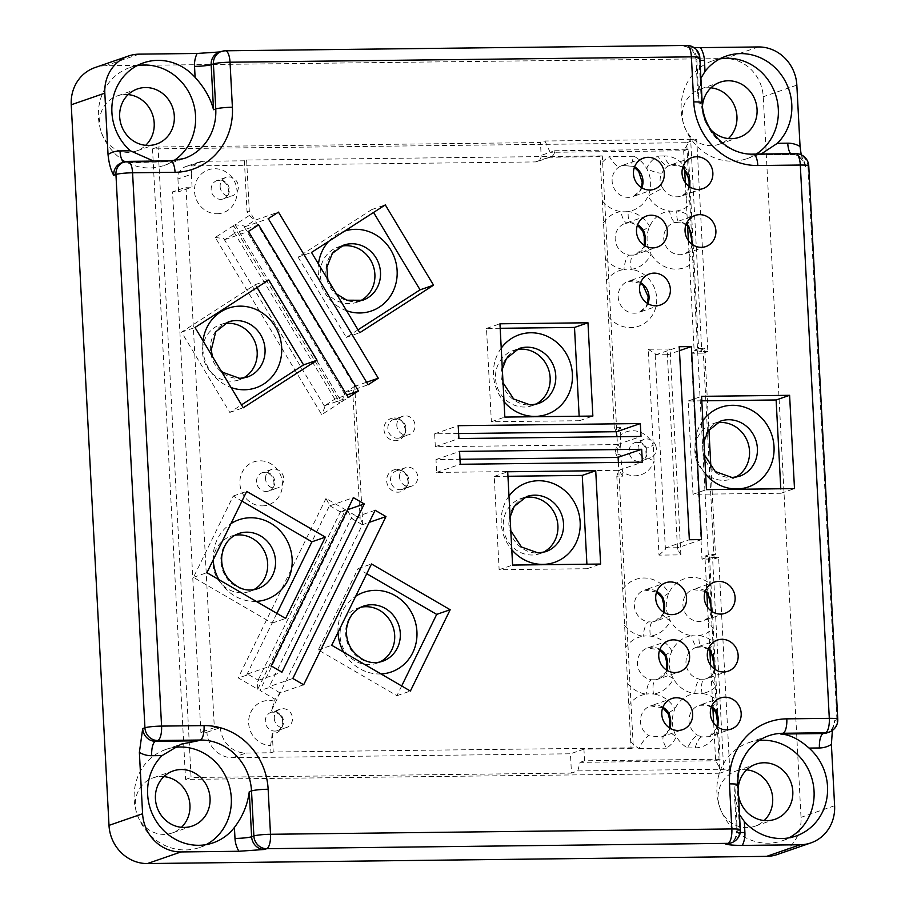 <?xml version="1.0" encoding="UTF-8"?>
<svg xmlns="http://www.w3.org/2000/svg" width="909" height="909" viewBox="0 0 909 909"><rect width="100%" height="100%" fill="white"/><g stroke="black" fill="none" stroke-linecap="round" stroke-linejoin="round"><path stroke-width="0.68" stroke-dasharray="4.54 3.41" d="M620.711 434.877L620.222 448.194L615.563 450.103L615.768 453.455L620.415 455.045L622.654 471.953A22.68 21.1 70.9 0 0 654.071 460.874L659.014 555.126L680.875 554.876L670.081 348.999L648.231 349.249L654.071 460.874A12.965 2.897 16.5 0 1 646.14 455.636L645.731 448.512C643.845 443.887 640.288 441.888 635.061 442.535A9.726 9.045 70.9 0 1 646.594 448.273L653.253 445.217A22.68 21.1 70.9 0 0 620.711 434.877L620.313 427.264L614.245 427.332L600.054 156.666L548.877 157.268A6.477 6.033 70.9 0 0 554.615 150.758L550.115 152.314L683.67 150.769L684.647 169.438M177.937 178.948L178.607 191.81L172.54 191.879L200.866 732.324L206.934 732.256A25.929 24.123 70.9 0 0 232.568 757.708L570.454 753.788L571.466 773.093L191.083 777.513L158.041 146.985L540.469 142.554L541.139 155.416A6.477 6.033 70.9 0 1 535.412 161.916L189.402 165.938A12.965 12.056 70.9 0 0 185.845 166.552A12.965 12.056 70.9 0 0 177.937 178.948L191.401 174.289L192.083 187.152L178.607 191.81M620.313 427.264L617.518 431.855L616.756 431.707L602.303 155.893L600.054 156.666M602.303 155.893L246.623 160.018L244.385 160.802L202.866 161.279A12.965 12.056 70.9 0 0 199.31 161.893A12.965 12.056 70.9 0 0 191.401 174.289M646.14 455.636L646.14 455.636A12.965 2.897 16.5 0 1 646.947 454.977A9.726 9.045 70.9 0 1 641.413 460.908L646.14 455.636M246.623 160.018L249.293 210.945L354.703 386.359L362.793 523.914L271.348 710.838A11.453 10.658 -109.1 0 1 282.892 721.962A11.453 10.658 -109.1 0 1 272.757 733.574A11.453 10.658 -109.1 0 1 272.28 733.574L273.245 751.993L633.323 747.812L618.779 470.317L616.802 476.236L622.87 476.168L622.654 471.953M633.323 747.812L631.073 748.596L616.802 476.236M614.245 427.332L616.234 431.718M516.221 349.692A29.168 27.134 70.9 0 0 513.312 350.51A29.168 27.134 70.9 0 0 496.053 382.723A29.168 27.134 70.9 0 0 524.357 407.027A29.168 27.134 70.9 0 0 532.367 405.641A29.168 27.134 70.9 0 0 535.162 404.482M523.982 497.678A29.168 27.134 70.9 0 0 521.062 498.496A29.168 27.134 70.9 0 0 503.813 530.697A29.168 27.134 70.9 0 0 532.106 555.013A29.168 27.134 70.9 0 0 540.116 553.615A29.168 27.134 70.9 0 0 542.912 552.456M360.771 607.269A29.168 27.134 70.9 0 0 357.851 608.087A29.168 27.134 70.9 0 0 340.591 640.3A29.168 27.134 70.9 0 0 368.895 664.604A29.168 27.134 70.9 0 0 376.894 663.218A29.168 27.134 70.9 0 0 379.701 662.059M340.966 246.259A29.168 27.134 70.9 0 0 338.046 247.078A29.168 27.134 70.9 0 0 320.786 279.29A29.168 27.134 70.9 0 0 349.09 303.595A29.168 27.134 70.9 0 0 357.101 302.208A29.168 27.134 70.9 0 0 359.896 301.049M394.108 417.97A11.453 10.658 -109.1 0 1 405.437 429.218A11.453 10.658 -109.1 0 1 395.301 440.717A11.453 10.658 -109.1 0 1 383.973 429.468A11.453 10.658 -109.1 0 1 394.108 417.97M396.801 469.442A11.453 10.658 -109.1 0 1 408.13 480.691A11.453 10.658 -109.1 0 1 397.994 492.189A11.453 10.658 -109.1 0 1 386.666 480.941A11.453 10.658 -109.1 0 1 396.801 469.442M620.415 455.045L618.87 457.579L618.109 457.443L617.427 444.581L435.32 446.694L434.65 433.82L458.636 433.548M622.87 476.168L618.779 470.317L436.672 472.419L435.99 459.556L459.977 459.272M620.222 448.194L618.2 444.717L616.984 444.728L615.563 450.103M615.768 453.455L617.586 457.454M244.385 160.802L247.043 211.717L249.316 215.501L235.067 224.682L243.601 225.864L244.714 226.818L254.895 220.262L278.461 212.115M249.293 210.945L247.043 211.717M206.934 732.256L220.398 727.609L214.331 727.677L186.004 187.231L172.54 191.879M214.331 727.677L200.866 732.324M651.651 679.796L655.73 679.75A12.965 4.681 -98.8 0 0 653.514 694.033A29.429 27.372 70.9 0 0 646.219 694.112A12.965 4.306 97.4 0 1 651.651 679.796A16.464 15.317 70.9 0 1 637.55 665.115A16.464 15.317 70.9 0 1 647.458 648.015L668.785 640.64M709.929 650.628A12.965 2.477 131.4 0 1 714.008 642.447L710.974 584.544A29.429 27.372 70.9 0 0 668.876 593.122A29.429 27.372 70.9 0 0 670.319 620.756A29.429 27.372 70.9 0 0 691.749 635.652A29.429 27.372 70.9 0 0 671.91 651.026A29.429 27.372 70.9 0 0 673.353 678.659A29.429 27.372 70.9 0 0 694.783 693.556A12.965 4.306 97.4 0 1 700.214 679.228L704.293 679.182A12.965 4.681 -98.8 0 0 702.078 693.465A29.429 27.372 70.9 0 0 694.783 693.556A29.429 27.372 70.9 0 0 674.944 708.929A12.965 0.909 -29.3 0 0 668.138 713.735M630.698 741.369A29.429 27.372 70.9 0 0 638.959 748.493A12.965 3.227 120.1 0 1 648.924 735.722L661.161 737.063L682.579 729.666M665.104 655.821A12.965 0.909 -29.3 0 1 671.91 651.026A29.429 27.372 70.9 0 0 650.48 636.13A29.429 27.372 70.9 0 0 643.186 636.209A12.965 4.306 97.4 0 1 648.617 621.892L652.696 621.836A12.965 4.681 -98.8 0 0 650.48 636.13A29.429 27.372 70.9 0 0 670.319 620.756A12.965 3.386 24.3 0 1 663.002 613.87L663.002 613.87A12.965 3.386 24.3 0 1 663.797 613.234L664.093 612.496M688.374 240.567L694.124 350.215L698.612 348.658L689.84 181.38A25.929 24.123 70.9 0 0 664.218 155.928A12.965 5.215 -104.1 0 0 671.671 164.631L668.49 165.904A12.965 4.693 61 0 1 657.991 155.996A29.429 27.372 70.9 0 0 646.617 168.483A12.965 3.386 -155.7 0 0 662.127 172.892C659.184 178.357 659.457 183.504 662.934 188.356A12.965 0.909 -29.3 0 0 648.072 196.117A29.429 27.372 70.9 0 0 646.617 168.483A29.429 27.372 70.9 0 0 633.948 156.28A12.965 3.443 -63.4 0 0 632.63 166.313L622.131 165.483L619.927 166.472A12.965 4.693 61 0 1 609.428 156.564A29.429 27.372 70.9 0 0 600.474 164.734M634.391 167.336L632.63 166.313A12.965 3.443 -63.4 0 0 633.641 166.313L622.131 165.483L643.504 158.098M602.372 200.923A29.429 27.372 70.9 0 0 620.927 211.581A29.429 27.372 70.9 0 0 628.233 211.49A12.965 4.306 -82.6 0 0 631.062 222.796A12.965 4.306 -82.6 0 0 631.778 222.716A16.464 15.317 70.9 0 1 637.618 224.728M666.558 670.047L666.036 671.774A12.965 3.386 24.3 0 0 673.353 678.659A29.429 27.372 70.9 0 1 653.514 694.033A29.429 27.372 70.9 0 1 674.944 708.929A29.429 27.372 70.9 0 0 676.387 736.563A12.965 3.386 24.3 0 1 669.069 729.677L669.069 729.677A12.965 3.386 24.3 0 1 669.865 729.052L670.16 728.302M669.603 727.961L669.069 729.677L663.945 735.722L661.161 737.063L664.309 735.551A12.965 4.636 -122.7 0 0 663.945 735.722A12.965 4.636 -122.7 0 0 666.467 748.175A29.429 27.372 70.9 0 0 676.387 736.563A29.429 27.372 70.9 0 0 687.522 747.937A12.965 3.227 120.1 0 1 697.487 735.165L701.759 736.949L709.236 736.676L731.143 729.098M638.959 748.493L666.467 748.175M777.297 854.517A38.882 36.178 70.9 0 0 801.022 817.339L763.253 96.74A38.882 36.178 70.9 0 0 724.814 58.562L105.637 65.743A38.882 36.178 70.9 0 0 94.956 67.596M717.644 727.041L709.236 736.676L714.11 733.199L717.076 726.632M667.126 670.399L666.831 671.149A12.965 3.386 24.3 0 0 666.036 671.774L658.218 679.125A16.464 15.317 70.9 0 0 666.831 671.149M712.963 708.531A12.965 2.477 131.4 0 1 717.042 700.362L714.008 642.447A29.429 27.372 70.9 0 0 699.044 635.561A12.965 4.306 -82.6 0 0 701.873 646.867A12.965 4.306 -82.6 0 0 702.6 646.788L698.51 646.833A16.464 15.317 70.9 0 0 696.021 647.447A16.464 15.317 70.9 0 0 686.113 664.547A16.464 15.317 70.9 0 0 700.214 679.228M687.522 747.937L695.237 747.846A25.929 24.123 70.9 0 0 718.167 721.826L717.042 700.362A29.429 27.372 70.9 0 0 702.078 693.465A29.429 27.372 70.9 0 0 716.303 686.25A12.965 4.329 45.1 0 1 711.645 675.512L711.645 675.512A12.965 4.329 45.1 0 1 712.247 675.137L715.088 669.467M711.293 611.041L710.179 615.427L708.611 617.609A12.965 4.329 45.1 0 0 713.27 628.335A29.429 27.372 70.9 0 1 699.044 635.561A29.429 27.372 70.9 0 1 691.749 635.652A12.965 4.681 -98.8 0 0 698.214 646.913A12.965 4.681 -98.8 0 0 698.51 646.833M706.895 592.725A12.965 2.477 131.4 0 1 710.974 584.544L709.395 554.547L704.907 556.103L706.827 592.657M707.588 607.303L709.861 650.571M710.633 665.206L712.895 708.475M713.667 723.109L715.633 760.776L720.587 769.253L723.689 769.832L712.565 557.512L708.736 556.808L701.998 559.137L714.144 558.99L703.35 353.112L691.215 353.249L701.998 559.137M717.428 721.496A12.965 1.125 -3.4 0 0 718.167 721.826L720.121 759.22L715.633 760.776L580.044 762.344L577.783 770.912L571.466 773.093M220.398 727.609A25.929 24.123 70.9 0 0 246.032 753.061L270.996 752.766L273.245 751.993M720.121 759.22L584.544 760.788L583.93 749.141L631.073 748.596M583.93 749.141L570.454 753.788M685.341 182.664L687.602 225.932M554.615 150.758L688.158 149.212L689.84 181.38A12.965 1.125 -3.4 0 1 689.102 181.05M688.158 149.212L683.67 150.769L690.647 139.304L696.714 139.236L707.838 351.556L703.35 353.112M642.845 231.193A12.965 0.909 150.7 0 1 649.651 226.386A29.429 27.372 70.9 0 0 628.233 211.49A29.429 27.372 70.9 0 0 648.072 196.117A29.429 27.372 70.9 0 0 669.49 211.013A29.429 27.372 70.9 0 0 676.796 210.922A29.429 27.372 70.9 0 0 691.01 203.707A12.965 4.329 45.1 0 1 686.352 192.969L686.352 192.969A12.965 4.329 45.1 0 1 686.965 192.594L689.795 186.924M692.067 157.541L670.694 164.927L682.932 166.824M644.867 245.76L644.572 246.509A12.965 3.386 24.3 0 0 643.777 247.134L635.959 254.497A16.464 15.317 70.9 0 0 644.572 246.509M680.875 554.876L677.535 549.172L667.286 353.578L670.081 348.999M664.218 155.928L657.991 155.996M622.733 589.373A29.429 27.372 70.9 0 1 668.876 593.122A12.965 0.909 -29.3 0 0 662.07 597.917M629.392 255.156L633.482 255.111A12.965 4.681 -98.8 0 0 631.266 269.394A29.429 27.372 70.9 0 0 623.96 269.484A12.965 4.306 97.4 0 1 629.392 255.156A16.464 15.317 70.9 0 1 615.291 240.476A16.464 15.317 70.9 0 1 625.21 223.375L646.538 216.001M698.612 348.658L704.68 348.59L708.713 425.594A29.168 27.134 70.9 0 0 694.896 451.716A29.168 27.134 70.9 0 0 711.44 477.475L715.474 554.479L709.395 554.547M719.746 773.218L185.561 779.411L152.519 148.894L686.704 142.702L719.746 773.218L729.757 769.764L723.689 769.832M712.565 557.512L718.633 557.444L729.757 769.764M718.633 557.444L714.144 558.99M686.704 142.702L696.714 139.236M185.561 779.411L191.083 777.513M577.783 770.912L720.587 769.253M603.519 222.637A29.429 27.372 70.9 0 1 620.927 211.581A12.965 4.681 -98.8 0 0 627.392 222.83A12.965 4.681 -98.8 0 0 627.699 222.762L631.778 222.716M249.316 215.501L254.895 220.262M633.948 156.28L609.428 156.564M233.556 225.648L215.24 237.454L321.706 414.629L340.034 402.823L233.556 225.648L233.943 232.079L235.056 233.034L258.633 224.887M215.24 237.454L223.773 238.635L224.887 239.59L235.056 233.034M705.395 590.895A16.464 15.317 70.9 0 0 692.988 589.543A16.464 15.317 70.9 0 0 683.898 610.109A16.464 15.317 70.9 0 0 703.748 620.665L708.611 617.609A12.965 4.329 45.1 0 1 709.213 617.234L712.054 611.552M584.544 760.788L580.044 762.344M276.893 613.382L272.132 623.108L193.458 577.351L233.238 496.041L241.953 501.109M401.676 685.977L396.926 695.692L318.252 649.935L358.021 568.636L366.736 573.704M257.054 287.517L255.315 284.608L181.539 332.149L229.784 412.425L241.51 404.869M507.949 476.271L494.235 476.43L499.132 569.716L587.146 568.704L586.907 564.205M358.021 329.819L346.295 337.364L298.05 257.088L371.826 209.559L373.576 212.456M719.735 58.937A51.847 48.245 70.9 0 0 712.815 60.721A51.847 48.245 70.9 0 0 681.182 110.296A51.847 48.245 70.9 0 0 746.687 158.734A51.847 48.245 70.9 0 0 756.265 154.087M700.907 78.265L697.862 95.445L699.146 104.08L701.396 103.308A51.847 48.245 70.9 0 0 752.652 154.212L795.148 153.723A12.965 12.056 -109.1 0 1 807.953 166.449A12.965 1.409 177 0 0 808.76 165.915M746.687 158.734L762.083 153.405L752.697 155.053L750.402 154.996L752.652 154.212A12.965 4.534 89.3 0 1 753.175 154.121M500.189 328.285L486.485 328.444L491.371 421.742L579.397 420.719L579.158 416.22M701.816 400.835L688.113 400.994L692.999 494.28L781.013 493.257L780.786 488.769M494.235 476.43L507.711 471.771M499.132 569.716L512.596 565.068M234.931 535.231A29.168 27.134 70.9 0 0 230.806 536.276A29.168 27.134 70.9 0 0 213.558 568.489A29.168 27.134 70.9 0 0 241.851 592.793A29.168 27.134 70.9 0 0 249.861 591.407A29.168 27.134 70.9 0 0 253.747 589.691M326.001 498.427L238.226 677.864L257.758 689.227L345.534 509.79L326.001 498.427L329.842 505.79L353.419 497.643M224.455 323.627A29.168 27.134 70.9 0 0 220.342 324.672A29.168 27.134 70.9 0 0 203.082 356.873A29.168 27.134 70.9 0 0 231.386 381.178A29.168 27.134 70.9 0 0 239.397 379.792A29.168 27.134 70.9 0 0 243.271 378.076M235.067 224.682L341.545 401.846L352.885 394.551L360.169 518.312L347.704 511.051L259.929 690.488L275.12 699.316L271.348 710.838M272.28 733.574L270.621 745.494L270.996 752.766M186.004 187.231L192.083 187.152M341.545 401.846L344.75 394.176L243.601 225.864M352.885 394.551L354.692 386.37L344.534 392.915L368.1 384.768M344.75 394.176L344.534 392.915M362.793 523.914L360.169 518.312M608.451 316.741A29.429 27.372 70.9 0 0 630.664 327.604A29.429 27.372 70.9 0 0 656.73 300.015A29.429 27.372 70.9 0 0 631.266 269.394A29.429 27.372 70.9 0 0 651.105 254.02A29.429 27.372 70.9 0 1 649.651 226.386A29.429 27.372 70.9 0 1 669.49 211.013A12.965 4.681 -98.8 0 0 675.955 222.273A12.965 4.681 -98.8 0 0 676.262 222.194L680.341 222.148A12.965 4.306 -82.6 0 1 679.625 222.228L685.988 224.682M687.67 225.989A12.965 2.477 131.4 0 1 691.749 217.819A29.429 27.372 70.9 0 0 676.796 210.922A12.965 4.306 -82.6 0 0 679.625 222.228L673.774 222.807A16.464 15.317 70.9 0 0 664.672 243.373A16.464 15.317 70.9 0 0 684.522 253.929A16.464 15.317 70.9 0 0 689.999 250.498A12.965 4.329 45.1 0 0 689.386 250.873L689.386 250.873A12.965 4.329 45.1 0 0 694.044 261.61A29.429 27.372 70.9 0 1 651.105 254.02A12.965 3.386 24.3 0 1 643.777 247.134L644.311 245.419M692.828 244.828L689.999 250.498M655.582 445.16A9.726 9.045 -109.1 0 1 650.389 457.806A9.726 9.045 -109.1 0 1 638.107 448.728A9.726 9.045 -109.1 0 1 644.038 439.433A9.726 9.045 -109.1 0 1 655.582 445.16M265.53 478.793A9.726 9.045 -109.1 0 1 271.461 469.51A9.726 9.045 -109.1 0 1 283.176 475.737A9.726 9.045 -109.1 0 1 277.813 487.883A9.726 9.045 -109.1 0 1 265.53 478.793M220.137 186.686A9.726 9.045 70.9 0 0 232.42 195.765A9.726 9.045 70.9 0 0 237.794 183.629A9.726 9.045 70.9 0 0 226.068 177.391A9.726 9.045 70.9 0 0 220.137 186.686M274.279 718.428A9.726 9.045 70.9 0 0 286.562 727.507A9.726 9.045 70.9 0 0 291.937 715.372A9.726 9.045 70.9 0 0 280.211 709.134A9.726 9.045 70.9 0 0 274.279 718.428M694.124 350.215L697.942 350.919L691.215 353.249M704.68 348.59L697.942 350.919L701.771 351.624L690.647 139.304L544.957 140.997L540.469 142.554M707.838 351.556L701.771 351.624M544.957 140.997L550.115 152.314L541.139 155.416M715.474 554.479L708.736 556.808L704.907 556.103M693.919 47.518L683.966 46.314A12.965 12.056 -109.1 0 1 696.783 59.051L699.146 104.08M801.204 154.803L805.715 167.222L807.953 166.449L836.95 719.769A12.965 1.409 177 0 0 837.757 719.224M221.228 51.813L222.625 51.677A12.965 12.056 -109.1 0 0 219.069 52.29L221.228 51.813M153.621 161.075L164.324 161.882L169.903 160.973A51.847 48.245 70.9 0 0 184.141 158.507L163.938 165.495A51.847 48.245 70.9 0 0 173.71 160.723M739.494 814.566L734.563 795.784L734.892 786.08L737.244 831.11A12.965 12.056 -109.1 0 1 729.336 843.507C733.733 842.098 736.108 838.155 736.449 831.655A12.965 1.409 -3 0 1 737.244 831.11L739.494 830.337L737.131 785.296L734.892 786.08M832.383 730.427L834.712 720.542A12.965 12.056 -109.1 0 1 826.804 732.927C830.519 731.291 832.769 728.677 833.542 725.087M716.803 422.787A29.168 27.134 70.9 0 0 712.69 423.833A29.168 27.134 70.9 0 0 708.713 425.594L708.929 429.752M710.895 467.237L711.44 477.475A29.168 27.134 70.9 0 0 723.734 480.35A29.168 27.134 70.9 0 0 731.745 478.952A29.168 27.134 70.9 0 0 735.631 477.236M303.674 684.795L280.108 692.942L275.12 699.316M362.475 524.027L362.407 524.72L369.202 522.38M396.824 425.571A9.726 9.045 -109.1 0 1 402.755 416.277A9.726 9.045 -109.1 0 1 414.481 422.503A9.726 9.045 -109.1 0 1 409.107 434.65A9.726 9.045 -109.1 0 1 396.824 425.571M399.517 477.043A9.726 9.045 -109.1 0 1 405.448 467.749A9.726 9.045 -109.1 0 1 417.174 473.975A9.726 9.045 -109.1 0 1 411.8 486.122A9.726 9.045 -109.1 0 1 399.517 477.043M618.37 462.442L618.779 470.317L642.356 462.158M257.758 689.227L257.406 681.591L258.406 680.318L247.555 674.001L246.555 675.273L238.226 677.864M617.018 436.706L617.427 444.581L641.004 436.434M667.286 353.578L667.808 354.703L679.443 350.681M648.231 349.249L655.15 353.715L655.662 354.851L667.808 354.703M163.915 776.604A29.168 27.134 70.9 0 0 161.109 776.479A29.168 27.134 70.9 0 0 153.098 777.865A29.168 27.134 70.9 0 0 136.975 814.294A29.168 27.134 70.9 0 0 172.153 832.996A29.168 27.134 70.9 0 0 181.448 827.315M280.108 692.942L269.257 686.625L292.823 678.478M247.555 674.001L271.121 665.854M246.555 675.273L329.944 504.825M375.122 510.267L351.544 518.414L351.647 517.448L269.257 686.625M351.544 518.414L362.407 524.72M354.703 386.359L366.588 382.257M244.714 226.818L268.291 218.671M223.773 238.635L324.911 406.959L324.695 405.687L334.876 399.142L346.761 395.029M324.695 405.687L348.272 397.54M233.943 232.079L334.876 399.142M436.672 472.419L460.238 464.272M435.99 459.556L459.568 451.409M619.54 470.453L618.336 470.464M618.109 457.591L618.87 457.579M435.32 446.694L458.897 438.536M434.65 433.82L458.216 425.673M618.2 444.717L616.984 444.728M616.768 431.855L617.518 431.855M347.704 511.051L351.647 517.448M268.257 687.897L259.929 690.488M781.013 493.257L794.489 488.61M692.999 494.28L706.463 489.621M688.113 400.994L701.578 396.335M229.784 412.425L243.248 407.766M181.539 332.149L195.003 327.49M255.315 284.608L268.791 279.961M346.295 337.364L359.759 332.717M371.826 209.559L385.302 204.9M298.05 257.088L311.514 252.429M193.458 577.351L206.934 572.693M233.238 496.041L246.703 491.394M272.132 623.108L285.608 618.45M318.252 649.935L331.717 645.276M358.021 568.636L371.497 563.978M396.926 695.692L410.391 691.045M587.146 568.704L600.622 564.046M579.397 420.719L592.861 416.061M491.371 421.742L504.847 417.083M486.485 328.444L499.95 323.797M701.498 539.582L677.921 547.729L677.535 549.172M152.519 148.894L158.041 146.985M746.664 769.843A29.168 27.134 70.9 0 0 743.857 769.718A29.168 27.134 70.9 0 0 735.847 771.105A29.168 27.134 70.9 0 0 719.735 807.533A29.168 27.134 70.9 0 0 754.902 826.236A29.168 27.134 70.9 0 0 764.196 820.554M710.929 87.843A29.168 27.134 70.9 0 0 708.122 87.73A29.168 27.134 70.9 0 0 700.112 89.116A29.168 27.134 70.9 0 0 683.988 125.544A29.168 27.134 70.9 0 0 719.167 144.247A29.168 27.134 70.9 0 0 728.461 138.554M128.18 94.604A29.168 27.134 70.9 0 0 125.362 94.491A29.168 27.134 70.9 0 0 117.363 95.877A29.168 27.134 70.9 0 0 101.24 132.305A29.168 27.134 70.9 0 0 136.407 151.008A29.168 27.134 70.9 0 0 145.701 145.315M173.176 747.607A51.847 48.245 70.9 0 0 165.802 749.482A51.847 48.245 70.9 0 0 134.18 799.045A51.847 48.245 70.9 0 0 199.673 847.483A51.847 48.245 70.9 0 0 206.229 844.62M738.472 795A29.168 27.134 -109.1 0 1 738.165 789.08M759.185 740.437A51.847 48.245 70.9 0 0 748.55 742.721A51.847 48.245 70.9 0 0 716.928 792.284A51.847 48.245 70.9 0 0 782.433 840.723A51.847 48.245 70.9 0 0 788.978 837.859M136.986 65.698A51.847 48.245 70.9 0 0 130.067 67.482A51.847 48.245 70.9 0 0 98.433 117.056A51.847 48.245 70.9 0 0 163.938 165.495M710.497 129.373A29.168 27.134 -109.1 0 1 702.475 106.16M659.014 555.126L665.399 549.309L655.15 353.715M324.911 406.959L321.706 414.629M340.034 402.823L335.091 400.403M329.842 505.79L340.693 512.097L340.795 511.131L345.534 509.79M665.399 549.309L665.786 547.866L689.352 539.719M677.921 547.729L665.786 547.866M340.795 511.131L257.406 681.591M655.662 354.851L679.239 346.704M258.406 680.318L281.972 672.171M340.693 512.097L347.499 509.756M224.887 239.59L248.452 231.443M712.69 423.833L720.542 421.117A29.168 27.134 70.9 0 0 703.293 453.318A29.168 27.134 70.9 0 0 731.586 477.634A29.168 27.134 70.9 0 0 739.596 476.236L731.745 478.952M702.85 420.697A42.121 39.189 70.9 0 0 705.668 474.259M535.412 161.916L548.877 157.268M202.866 161.279L189.402 165.938M644.038 439.433L635.061 442.535A9.726 9.045 70.9 0 0 629.687 454.682A9.726 9.045 70.9 0 0 641.413 460.908L650.389 457.806M627.664 683.466A29.429 27.372 70.9 0 0 646.219 694.112A29.429 27.372 70.9 0 0 628.801 705.179M662.9 707.27A16.464 15.317 70.9 0 0 650.503 705.918A16.464 15.317 70.9 0 0 640.459 719.837A16.464 15.317 70.9 0 0 648.924 735.722M624.631 625.562A29.429 27.372 70.9 0 0 643.186 636.209A29.429 27.372 70.9 0 0 625.767 647.276M659.866 649.367A16.464 15.317 70.9 0 0 647.458 648.015L659.673 649.878M619.927 166.472A16.464 15.317 70.9 0 0 613.552 187.265A16.464 15.317 70.9 0 0 632.925 196.583A16.464 15.317 70.9 0 0 641.856 187.868M634.584 166.824A16.464 15.317 70.9 0 0 633.641 166.313M664.309 735.551A16.464 15.317 70.9 0 0 669.865 729.052M834.61 805.738L801.022 817.339M711.463 706.702A16.464 15.317 70.9 0 0 699.055 705.35A16.464 15.317 70.9 0 0 689.022 719.28A16.464 15.317 70.9 0 0 697.487 735.165M834.712 720.542L836.95 719.769A12.965 12.056 -109.1 0 1 829.053 732.154M655.73 679.75A16.464 15.317 70.9 0 0 658.218 679.125L679.546 671.762M708.429 648.799A16.464 15.317 70.9 0 0 702.6 646.788M704.293 679.182A16.464 15.317 70.9 0 0 706.782 678.569A16.464 15.317 70.9 0 0 712.247 675.137M232.568 757.708L246.032 753.061M662.934 188.356A16.464 15.317 70.9 0 0 681.489 196.026A16.464 15.317 70.9 0 0 686.965 192.594M668.49 165.904A16.464 15.317 70.9 0 0 662.127 172.892M627.699 222.762A16.464 15.317 70.9 0 0 625.21 223.375L631.062 222.796L637.425 225.239M633.482 255.111A16.464 15.317 70.9 0 0 635.959 254.497L657.287 247.123M682.716 167.483L677.103 164.586L671.671 164.631A12.965 5.215 -104.1 0 0 671.819 164.586M652.696 621.836A16.464 15.317 70.9 0 0 655.184 621.222A16.464 15.317 70.9 0 0 663.797 613.234M656.832 591.464A16.464 15.317 70.9 0 0 644.424 590.111A16.464 15.317 70.9 0 0 634.516 607.212A16.464 15.317 70.9 0 0 648.617 621.892M640.652 282.631A16.464 15.317 70.9 0 0 628.244 281.279A16.464 15.317 70.9 0 0 618.506 299.459A16.464 15.317 70.9 0 0 634.482 313.185A16.464 15.317 70.9 0 0 639.004 312.401A16.464 15.317 70.9 0 0 647.924 303.674M605.405 258.826A29.429 27.372 70.9 0 0 623.96 269.484A29.429 27.372 70.9 0 0 606.553 280.551M695.237 747.846A12.965 4.784 103.3 0 1 701.759 736.949M725.075 613.291L703.748 620.665A16.464 15.317 70.9 0 0 709.213 617.234M646.594 448.273L646.947 454.977M256.213 601.36A42.121 39.189 -109.1 0 1 218.899 579.647M213.217 559.842A42.121 39.189 -109.1 0 1 230.909 523.686M380.996 673.944A42.121 39.189 -109.1 0 1 343.682 652.242M338.012 632.425A42.121 39.189 -109.1 0 1 355.692 596.27M203.014 340.818A42.121 39.189 70.9 0 0 231.079 387.529M508.983 496.132A42.121 39.189 70.9 0 0 511.79 549.695M346.545 310.719A42.121 39.189 -109.1 0 1 318.468 264.008M328.717 241.351A42.121 39.189 -109.1 0 1 344.647 231.091M501.234 348.158A42.121 39.189 70.9 0 0 504.041 401.721M249.861 591.407L257.724 588.691A29.168 27.134 -109.1 0 1 249.714 590.077A29.168 27.134 -109.1 0 1 221.41 565.773A29.168 27.134 -109.1 0 1 238.669 533.56L230.806 536.276M220.342 324.672L228.193 321.956A29.168 27.134 70.9 0 0 210.945 354.158A29.168 27.134 70.9 0 0 239.237 378.462A29.168 27.134 70.9 0 0 247.248 377.076L239.397 379.792M376.894 663.218L382.507 661.275A29.168 27.134 -109.1 0 1 374.497 662.672A29.168 27.134 -109.1 0 1 346.204 638.357A29.168 27.134 -109.1 0 1 363.452 606.155L357.851 608.087M357.101 302.208L362.702 300.265A29.168 27.134 -109.1 0 1 354.703 301.652A29.168 27.134 -109.1 0 1 326.399 277.347A29.168 27.134 -109.1 0 1 343.659 245.135L338.046 247.078M521.062 498.496L526.675 496.553A29.168 27.134 70.9 0 0 509.426 528.754A29.168 27.134 70.9 0 0 537.719 553.07A29.168 27.134 70.9 0 0 545.73 551.683L540.116 553.615M513.312 350.51L518.925 348.567A29.168 27.134 70.9 0 0 501.666 380.78A29.168 27.134 70.9 0 0 529.97 405.084A29.168 27.134 70.9 0 0 537.98 403.698L532.367 405.641M262.349 505.87A22.68 21.1 70.9 0 0 278.972 471.873A22.68 21.1 70.9 0 0 242.169 472.305A22.68 21.1 70.9 0 0 262.349 505.87M216.956 213.751A22.68 21.1 70.9 0 0 233.579 179.766A22.68 21.1 70.9 0 0 196.787 180.187A22.68 21.1 70.9 0 0 216.956 213.751M274.223 701.146A22.68 21.1 70.9 0 0 248.714 720.064A22.68 21.1 70.9 0 0 270.621 745.494M686.181 224.159A16.464 15.317 70.9 0 0 680.341 222.148M676.262 222.194A16.464 15.317 70.9 0 0 673.774 222.807L695.101 215.444M266.155 491.451A9.726 9.045 70.9 0 0 268.825 490.985A9.726 9.045 70.9 0 0 274.2 478.838A9.726 9.045 70.9 0 0 262.474 472.612A9.726 9.045 70.9 0 0 256.543 481.906A9.726 9.045 70.9 0 0 266.155 491.451M220.773 199.332A9.726 9.045 70.9 0 0 223.432 198.878A9.726 9.045 70.9 0 0 228.807 186.731A9.726 9.045 70.9 0 0 217.092 180.493A9.726 9.045 70.9 0 0 211.161 189.788A9.726 9.045 70.9 0 0 220.773 199.332M274.916 731.075A9.726 9.045 70.9 0 0 277.586 730.62A9.726 9.045 70.9 0 0 282.96 718.474A9.726 9.045 70.9 0 0 271.234 712.236A9.726 9.045 70.9 0 0 265.303 721.53A9.726 9.045 70.9 0 0 274.916 731.075M221.307 51.518A12.965 12.056 -109.1 0 1 224.875 50.893L686.215 45.541A12.965 12.056 -109.1 0 1 699.032 58.267L696.783 59.051A12.965 1.409 177 0 0 695.987 59.585A12.965 1.409 177 0 0 699.975 60.38M750.402 154.996L792.898 154.496A12.965 12.056 -109.1 0 1 805.715 167.222M795.67 153.632A12.965 4.534 -90.7 0 0 795.148 153.723L792.898 154.496A12.965 4.534 89.3 0 1 792.375 154.587A12.965 4.534 89.3 0 1 790.682 153.689M123.772 162.109A12.965 4.534 -90.7 0 0 124.635 162.336A12.965 4.534 -90.7 0 0 125.169 162.245L167.654 161.757M164.324 161.882L121.601 162.859A12.965 12.056 -109.1 0 1 125.169 162.245L127.408 161.472A12.965 12.056 -109.1 0 0 123.851 162.086M740.165 832.439A12.965 1.409 -3 0 1 736.449 831.655L734.563 795.784M397.46 438.218A9.726 9.045 70.9 0 0 400.13 437.752A9.726 9.045 70.9 0 0 405.494 425.617A9.726 9.045 70.9 0 0 393.779 419.379A9.726 9.045 70.9 0 0 387.848 428.673A9.726 9.045 70.9 0 0 397.46 438.218M400.153 489.69A9.726 9.045 70.9 0 0 402.823 489.224A9.726 9.045 70.9 0 0 408.198 477.077A9.726 9.045 70.9 0 0 396.472 470.851A9.726 9.045 70.9 0 0 390.54 480.145A9.726 9.045 70.9 0 0 400.153 489.69M170.426 160.882A12.965 4.534 -90.7 0 0 169.903 160.973L127.408 161.472A12.965 4.534 -90.7 0 1 127.93 161.37M796.841 85.139L763.253 96.74M686.738 45.45A12.965 4.534 89.3 0 0 686.215 45.541L683.966 46.314M758.39 46.95L724.814 58.562M139.225 54.142L105.637 65.743M225.398 50.802A12.965 4.534 89.3 0 0 224.875 50.893L222.625 51.677M748.55 742.721L768.753 735.733A51.847 48.245 70.9 0 0 737.131 785.296A12.965 1.409 -3 0 0 737.938 784.762M731.586 842.734A12.965 12.056 70.9 0 0 739.494 830.337A12.965 1.409 -3 0 0 740.301 829.803M699.839 57.733A12.965 1.409 -3 0 1 699.032 58.267L701.396 103.308A12.965 1.409 177 0 0 702.191 102.774M703.952 441.649L703.6 449.16L704.668 455.273M199.31 161.893L185.845 166.552M662.706 707.781L650.503 705.918L671.831 698.544M654.253 189.22L632.925 196.583L639.641 191.254L641.379 187.572M711.27 707.225L706.645 705.111L699.055 705.35L720.382 697.987M714.326 668.944L713.213 673.33L711.645 675.512L706.782 678.569L728.109 671.194M708.236 649.321L701.873 646.867L696.021 647.447L717.349 640.084M702.816 188.652L681.489 196.026L686.897 192.367L689.045 186.402M663.525 612.143L663.002 613.87L655.184 621.222L676.512 613.848M656.639 591.975L644.424 590.111L665.752 582.737M660.32 305.026L639.004 312.401L645.708 307.06L647.447 303.39M640.459 283.154L628.244 281.279L649.571 273.904M705.202 591.418L692.988 589.543L714.315 582.169M712.815 60.721L726.28 56.074M212.422 356.464L220.921 370.622M336.375 293.8L332.058 288.664L327.876 279.654M510.085 517.085L509.733 524.607L510.801 530.708M502.325 369.111L501.984 376.621L503.041 382.734M550.661 156.962L537.185 161.609M705.85 246.555L684.522 253.929L689.386 250.873L690.954 248.691L692.079 244.305M271.461 469.51L262.474 472.612C269.325 472.203 273.154 475.543 273.973 482.634C273.689 487.099 271.973 489.883 268.825 490.985L277.813 487.883M226.068 177.391L217.092 180.493C223.932 180.084 227.761 183.425 228.579 190.515C228.295 194.98 226.58 197.776 223.432 198.878L232.42 195.765M280.211 709.134L271.234 712.236C278.086 711.827 281.915 715.167 282.722 722.257C282.438 726.723 280.722 729.518 277.586 730.62L286.562 727.507M685.352 46.575C691.306 47.927 694.851 52.267 695.987 59.585L697.862 95.445M752.697 155.053L792.375 154.587C796.284 153.951 800.102 156.734 803.817 162.916M402.755 416.277L393.779 419.379C400.312 419.344 402.494 418.719 405.266 429.491C406.005 432.207 404.289 434.957 400.13 437.752L409.107 434.65M405.448 467.749L396.472 470.851C403.005 470.805 405.187 470.192 407.959 480.963C408.698 483.679 406.982 486.429 402.823 489.224L411.8 486.122M173.21 770.923L153.098 777.865M192.265 826.042L172.153 832.996M199.673 847.483L213.149 842.825M165.802 749.482L181.198 744.153M137.475 88.923L117.363 95.877M156.53 144.054L136.407 151.008M782.433 840.723L795.898 836.064M755.958 764.162L735.847 771.105M775.013 819.282L754.902 826.236M130.067 67.482L143.531 62.835M720.223 82.162L700.112 89.116M739.278 137.293L719.167 144.247"/><path stroke-width="1.36" d="M616.234 431.718L617.018 436.706M535.162 404.482A29.168 27.134 70.9 0 0 548.479 369.213A29.168 27.134 70.9 0 0 516.221 349.692M542.912 552.456A29.168 27.134 70.9 0 0 556.24 517.187A29.168 27.134 70.9 0 0 523.982 497.678M379.701 662.059A29.168 27.134 70.9 0 0 393.018 626.79A29.168 27.134 70.9 0 0 360.771 607.269M359.896 301.049A29.168 27.134 70.9 0 0 373.213 265.78A29.168 27.134 70.9 0 0 340.966 246.259M459.977 459.272L618.109 457.443L618.37 462.442M458.636 433.548L616.756 431.707L640.334 423.56L458.216 425.673L458.897 438.536L641.004 436.434L640.334 423.56M617.586 457.454L641.674 449.296L459.568 451.409L460.238 464.272L642.356 462.158L641.674 449.296M662.706 707.781L668.138 713.735A12.965 0.909 -29.3 0 0 669.058 713.588C671.001 718.962 671.262 724.121 669.865 729.052M659.673 649.878L665.104 655.821A12.965 0.909 -29.3 0 0 666.024 655.684C667.967 661.059 668.229 666.217 666.831 671.149M690.385 706.213A16.464 15.317 -109.1 0 1 682.579 729.666A16.464 15.317 -109.1 0 1 678.057 730.45A16.464 15.317 -109.1 0 1 662.082 716.724A16.464 15.317 -109.1 0 1 671.831 698.544A16.464 15.317 -109.1 0 1 690.385 706.213M831.394 744.38A25.929 24.123 -109.1 0 1 819.429 747.971L809.055 748.084A51.847 48.245 -109.1 0 1 827.008 797.307A51.847 48.245 -109.1 0 1 795.898 836.064A51.847 48.245 -109.1 0 1 744.323 821.531L744.903 832.53A25.929 24.123 -109.1 0 1 742.323 845.427L800.204 844.756A38.882 36.178 70.9 0 0 810.885 842.904A38.882 36.178 70.9 0 0 834.61 805.738L831.394 744.38L832.383 730.427M128.544 55.994A38.882 36.178 70.9 0 0 104.83 93.161L108.035 154.519A25.929 24.123 -109.1 0 1 119.999 150.928L130.373 150.803A51.847 48.245 -109.1 0 1 111.909 112.398A51.847 48.245 -109.1 0 1 143.531 62.835A51.847 48.245 -109.1 0 1 195.105 77.367L194.526 66.368A25.929 24.123 -109.1 0 1 197.105 53.472L139.225 54.142A38.882 36.178 70.9 0 0 128.544 55.994L94.956 67.596A38.882 36.178 70.9 0 0 71.243 104.774L109 825.372A38.882 36.178 70.9 0 0 147.451 863.55L766.617 856.369A38.882 36.178 70.9 0 0 777.297 854.517L810.885 842.904M711.27 707.225L712.963 708.531A12.965 2.477 131.4 0 0 713.997 708.543C717.031 711.917 718.44 716.087 718.235 721.053L717.644 727.041M735.324 701.169A16.464 15.317 -109.1 0 1 741.017 716.803A16.464 15.317 -109.1 0 1 731.143 729.098A16.464 15.317 -109.1 0 1 726.621 729.882A16.464 15.317 -109.1 0 1 710.645 716.167A16.464 15.317 -109.1 0 1 720.382 697.987A16.464 15.317 -109.1 0 1 735.324 701.169M687.352 648.31A16.464 15.317 -109.1 0 1 679.546 671.762A16.464 15.317 -109.1 0 1 675.023 672.546A16.464 15.317 -109.1 0 1 659.048 658.82A16.464 15.317 -109.1 0 1 668.785 640.64A16.464 15.317 -109.1 0 1 687.352 648.31M715.088 669.467L710.963 650.639A12.965 2.477 131.4 0 1 709.929 650.628L713.542 657.502L714.326 668.944M719.837 639.459A16.464 15.317 -109.1 0 1 737.608 651.946A16.464 15.317 -109.1 0 1 728.109 671.194A16.464 15.317 -109.1 0 1 723.587 671.978A16.464 15.317 -109.1 0 1 707.611 658.252A16.464 15.317 -109.1 0 1 717.349 640.084A16.464 15.317 -109.1 0 1 719.837 639.459M706.827 592.657L707.588 607.303M709.861 650.571L710.633 665.206M712.895 708.475L713.667 723.109M684.647 169.438L685.341 182.664M687.602 225.932L688.374 240.567M682.932 166.824L689.908 180.607L689.795 186.924M693.226 157.189A16.464 15.317 -109.1 0 1 712.122 168.71A16.464 15.317 -109.1 0 1 702.816 188.652A16.464 15.317 -109.1 0 1 698.294 189.436A16.464 15.317 -109.1 0 1 682.329 175.71A16.464 15.317 -109.1 0 1 692.067 157.541A16.464 15.317 -109.1 0 1 693.226 157.189M654.969 158.939A16.464 15.317 -109.1 0 1 664.32 174.789A16.464 15.317 -109.1 0 1 654.253 189.22A16.464 15.317 -109.1 0 1 649.73 190.004A16.464 15.317 -109.1 0 1 633.766 176.278A16.464 15.317 -109.1 0 1 643.504 158.098A16.464 15.317 -109.1 0 1 654.969 158.939M637.425 225.239L642.845 231.193A12.965 0.909 150.7 0 0 643.765 231.045C645.708 236.42 645.981 241.578 644.572 246.509M649.026 215.388A16.464 15.317 -109.1 0 1 666.786 227.875A16.464 15.317 -109.1 0 1 657.287 247.123A16.464 15.317 -109.1 0 1 652.776 247.907A16.464 15.317 -109.1 0 1 636.8 234.181A16.464 15.317 -109.1 0 1 646.538 216.001A16.464 15.317 -109.1 0 1 649.026 215.388M663.525 612.143L663.49 603.485L662.07 597.917A12.965 0.909 -29.3 0 0 662.991 597.781C664.922 603.156 665.195 608.314 663.797 613.234M684.318 590.407A16.464 15.317 -109.1 0 1 676.512 613.848A16.464 15.317 -109.1 0 1 671.99 614.632A16.464 15.317 -109.1 0 1 656.014 600.917A16.464 15.317 -109.1 0 1 665.752 582.737A16.464 15.317 -109.1 0 1 684.318 590.407M712.054 611.552L707.929 592.736A12.965 2.477 131.4 0 1 706.895 592.725L710.508 599.599L711.293 611.041M729.257 585.362A16.464 15.317 -109.1 0 1 734.949 600.985A16.464 15.317 -109.1 0 1 725.075 613.291A16.464 15.317 -109.1 0 1 720.553 614.075A16.464 15.317 -109.1 0 1 704.577 600.349A16.464 15.317 -109.1 0 1 714.315 582.169A16.464 15.317 -109.1 0 1 729.257 585.362M139.372 752.413L142.588 813.76A38.882 36.178 70.9 0 0 181.039 851.938L238.919 851.267L264.439 849.472A12.965 12.056 -109.1 0 1 251.623 836.746A12.965 1.409 -3 0 1 234.988 838.439L234.42 827.451A51.847 48.245 -109.1 0 1 213.149 842.825A51.847 48.245 -109.1 0 1 147.644 794.386A51.847 48.245 -109.1 0 1 162.063 755.595L181.198 744.153L198.003 740.801L155.507 741.301A12.965 12.056 -109.1 0 1 142.702 728.564L139.372 752.413A25.929 24.123 -109.1 0 0 151.701 755.72A12.965 4.534 -90.7 0 1 155.507 741.301L157.757 740.517A12.965 12.056 -109.1 0 1 144.94 727.791L142.702 728.564M108.035 154.519C108.944 163.359 110.83 170.267 113.693 175.255L115.943 174.483L144.94 727.791A12.965 1.409 -3 0 1 161.575 726.098L204.059 725.609A12.965 4.534 89.3 0 1 200.253 740.028L198.003 740.801M241.953 501.109L311.912 541.809L276.893 613.382M366.736 573.704L436.695 614.393L401.676 685.977M241.51 404.869L303.561 364.895L257.054 287.517M586.907 564.205L582.26 475.407L507.949 476.271M373.576 212.456L420.072 289.835L358.021 329.819M756.265 154.087A51.847 48.245 70.9 0 0 774.695 92.195A51.847 48.245 70.9 0 0 719.735 58.937M705.009 71.447A51.847 48.245 -109.1 0 1 726.28 56.074A51.847 48.245 -109.1 0 1 784.251 79.39A51.847 48.245 -109.1 0 1 777.365 143.304L787.739 143.179A25.929 24.123 -109.1 0 1 800.056 146.485L796.841 85.139A38.882 36.178 70.9 0 0 758.39 46.95L700.509 47.632A25.929 24.123 -109.1 0 1 704.441 60.46L705.009 71.447L700.907 78.265M777.365 143.304L762.083 153.405M579.158 416.22L574.499 327.433L500.189 328.285M780.786 488.769L776.127 399.971L701.816 400.835M595.725 470.748L507.711 471.771L512.596 565.068L600.622 564.046L595.725 470.748L582.26 475.407M253.747 589.691A29.168 27.134 70.9 0 0 265.985 554.979A29.168 27.134 70.9 0 0 234.931 535.231M243.271 378.076A29.168 27.134 70.9 0 0 255.509 343.363A29.168 27.134 70.9 0 0 224.455 323.627M692.828 244.828L688.715 226A12.965 2.477 131.4 0 1 687.67 225.989L691.283 232.863L692.079 244.305M700.509 47.632L693.919 47.518M800.056 146.485L801.204 154.803M195.105 77.367C204.457 87.616 210.604 98.399 213.524 109.716L211.161 64.675A12.965 12.056 -109.1 0 1 219.069 52.29L221.307 51.518A12.965 12.056 -109.1 0 0 213.41 63.903L211.161 64.675A12.965 1.409 177 0 1 194.526 66.368M197.105 53.472L219.864 51.949M130.373 150.803L153.621 161.075M744.323 821.531L739.494 814.566M742.323 845.427C734.267 845.381 728.757 844.938 725.78 844.12A12.965 12.056 -109.1 0 0 729.336 843.507L731.586 842.734A12.965 12.965 0 0 0 740.301 829.803A12.965 1.409 -3 0 0 731.847 828.928L729.484 783.888A12.965 1.409 -3 0 1 737.938 784.762C737.449 773.059 740.199 762.617 746.198 753.425C751.948 744.903 759.469 739.006 768.753 735.733A51.847 48.245 70.9 0 1 783.001 733.268L825.486 732.768A12.965 4.534 89.3 0 0 829.303 718.349L800.306 165.04A12.965 4.534 -90.7 0 0 795.67 153.632A12.965 12.965 0 0 1 808.76 165.915A12.965 1.409 177 0 0 800.306 165.04L757.811 165.529A64.812 60.301 70.9 0 1 693.737 101.899L691.385 56.858L230.034 62.21L232.397 107.251A12.965 1.409 -3 0 0 215.763 108.944L213.524 109.716M809.055 748.084C799.227 739.29 789.796 734.597 780.751 734.04L783.001 733.268A12.965 4.534 -90.7 0 0 786.808 718.849A64.812 60.301 70.9 0 0 729.484 783.888M234.42 827.451C242.669 816.612 247.612 804.704 249.259 791.705L251.509 790.932A51.847 48.245 70.9 0 0 200.253 740.028L157.757 740.517A12.965 4.534 89.3 0 0 161.575 726.098L132.578 172.79A12.965 4.534 -90.7 0 0 127.93 161.37A12.965 12.965 0 0 0 123.851 162.086A12.965 12.056 -109.1 0 0 115.943 174.483A12.965 1.409 -3 0 1 132.578 172.79L175.062 172.29A12.965 4.534 -90.7 0 0 170.426 160.882L184.141 158.507A51.847 48.245 70.9 0 0 215.763 108.944L213.41 63.903A12.965 1.409 177 0 1 230.034 62.21A12.965 4.534 89.3 0 0 225.398 50.802A12.965 12.965 0 0 0 221.307 51.518M708.929 429.752L710.895 467.237M735.631 477.236A29.168 27.134 70.9 0 0 747.857 442.524A29.168 27.134 70.9 0 0 716.803 422.787M181.221 769.525A29.168 27.134 -109.1 0 1 209.524 793.841A29.168 27.134 -109.1 0 1 192.265 826.042A29.168 27.134 -109.1 0 1 157.098 807.351A29.168 27.134 -109.1 0 1 173.21 770.923A29.168 27.134 -109.1 0 1 181.221 769.525M181.448 827.315A29.168 27.134 70.9 0 0 188.277 796.568A29.168 27.134 70.9 0 0 163.915 776.604M292.823 678.478L303.674 684.795L385.973 516.573L375.122 510.267L292.823 678.478M271.121 665.854L353.419 497.643L364.27 503.95L281.972 672.171L271.121 665.854M369.202 522.38L385.973 516.573M366.588 382.257L378.28 378.212L278.461 212.115L268.291 218.671L368.1 384.768L378.28 378.212M346.761 395.029L358.453 390.984L258.633 224.887L248.452 231.443L348.272 397.54L358.453 390.984M794.489 488.61L789.603 395.313L701.578 396.335L706.463 489.621L794.489 488.61M776.127 399.971L789.603 395.313M243.248 407.766L317.025 360.237L268.791 279.961L195.003 327.49L243.248 407.766M303.561 364.895L317.025 360.237M433.548 285.187L359.759 332.717L311.514 252.429L385.302 204.9L433.548 285.187L420.072 289.835M206.934 572.693L246.703 491.394L325.377 537.151L285.608 618.45L206.934 572.693M311.912 541.809L325.377 537.151M331.717 645.276L371.497 563.978L450.171 609.734L410.391 691.045L331.717 645.276M436.695 614.393L450.171 609.734M592.861 416.061L587.975 322.775L499.95 323.797L504.847 417.083L592.861 416.061M574.499 327.433L587.975 322.775M679.443 350.681L691.374 346.556L679.239 346.704L689.352 539.719L701.498 539.582L691.374 346.556M764.196 820.554A29.168 27.134 70.9 0 0 771.025 789.807A29.168 27.134 70.9 0 0 746.664 769.843M728.461 138.554A29.168 27.134 70.9 0 0 735.279 107.819A29.168 27.134 70.9 0 0 710.929 87.843M145.701 145.315A29.168 27.134 70.9 0 0 152.53 114.579A29.168 27.134 70.9 0 0 128.18 94.604M206.229 844.62A51.847 48.245 70.9 0 0 228.409 782.956A51.847 48.245 70.9 0 0 173.176 747.607M145.485 87.537A29.168 27.134 -109.1 0 1 173.778 111.841A29.168 27.134 -109.1 0 1 156.53 144.054A29.168 27.134 -109.1 0 1 121.352 125.351A29.168 27.134 -109.1 0 1 137.475 88.923A29.168 27.134 -109.1 0 1 145.485 87.537M655.809 305.81A16.464 15.317 -109.1 0 1 639.834 292.084A16.464 15.317 -109.1 0 1 649.571 273.904A16.464 15.317 -109.1 0 1 669.422 284.46A16.464 15.317 -109.1 0 1 660.32 305.026A16.464 15.317 -109.1 0 1 655.809 305.81M701.328 247.339A16.464 15.317 -109.1 0 1 685.363 233.624A16.464 15.317 -109.1 0 1 695.101 215.444A16.464 15.317 -109.1 0 1 697.589 214.819A16.464 15.317 -109.1 0 1 715.349 227.318A16.464 15.317 -109.1 0 1 705.85 246.555A16.464 15.317 -109.1 0 1 701.328 247.339M738.165 789.08A29.168 27.134 -109.1 0 1 755.958 764.162A29.168 27.134 -109.1 0 1 763.969 762.765A29.168 27.134 -109.1 0 1 792.273 787.08A29.168 27.134 -109.1 0 1 775.013 819.282A29.168 27.134 -109.1 0 1 738.472 795M788.978 837.859A51.847 48.245 70.9 0 0 811.703 777.865A51.847 48.245 70.9 0 0 759.185 740.437M173.71 160.723A51.847 48.245 70.9 0 0 191.901 98.842A51.847 48.245 70.9 0 0 136.986 65.698M702.475 106.16A29.168 27.134 -109.1 0 1 720.223 82.162A29.168 27.134 -109.1 0 1 728.234 80.776A29.168 27.134 -109.1 0 1 756.527 105.08A29.168 27.134 -109.1 0 1 739.278 137.293A29.168 27.134 -109.1 0 1 710.497 129.373M347.499 509.756L364.27 503.95M704.668 455.273L715.315 471.566L732.12 477.532L739.596 476.236A29.168 27.134 70.9 0 0 755.72 439.808A29.168 27.134 70.9 0 0 720.542 421.117L708.077 430.991L703.952 441.649M705.668 474.259A42.121 39.189 70.9 0 0 736.756 488.951A42.121 39.189 70.9 0 0 769.366 428.98A42.121 39.189 70.9 0 0 702.85 420.697M669.058 713.588A16.464 15.317 70.9 0 0 662.9 707.27M666.024 655.684A16.464 15.317 70.9 0 0 659.866 649.367M641.856 187.868A16.464 15.317 70.9 0 0 634.584 166.824M800.204 844.756L766.617 856.369M713.997 708.543A16.464 15.317 70.9 0 0 711.463 706.702M819.429 747.971A12.965 4.534 89.3 0 1 823.247 733.552A12.965 12.056 -109.1 0 0 826.804 732.927L829.053 732.154A12.965 12.965 0 0 0 837.757 719.224A12.965 1.409 177 0 0 829.303 718.349L786.808 718.849M829.053 732.154A12.965 12.056 -109.1 0 1 825.486 732.768L823.247 733.552L780.751 734.04M710.963 650.639A16.464 15.317 70.9 0 0 708.429 648.799M712.963 708.531C716.122 713.588 715.474 708.668 717.428 721.496A12.965 1.125 -3.4 0 1 718.235 721.053M689.045 186.402L689.102 181.05A12.965 1.125 -3.4 0 1 689.908 180.607M643.765 231.045A16.464 15.317 70.9 0 0 637.618 224.728M662.991 597.781A16.464 15.317 70.9 0 0 656.832 591.464M647.924 303.674A16.464 15.317 70.9 0 0 640.652 282.631M707.929 592.736A16.464 15.317 70.9 0 0 705.395 590.895M104.83 93.161L71.243 104.774M142.588 813.76L109 825.372M162.063 755.595L151.701 755.72M238.919 851.267A25.929 24.123 -109.1 0 1 234.988 838.439M230.909 523.686A42.121 39.189 -109.1 0 1 250.498 517.755A42.121 39.189 -109.1 0 1 292.096 558.41A42.121 39.189 -109.1 0 1 256.213 601.36M218.899 579.647A42.121 39.189 -109.1 0 1 213.217 559.842M355.692 596.27A42.121 39.189 -109.1 0 1 375.281 590.339A42.121 39.189 -109.1 0 1 416.89 630.994A42.121 39.189 -109.1 0 1 380.996 673.944M343.682 652.242A42.121 39.189 -109.1 0 1 338.012 632.425M231.079 387.529A42.121 39.189 70.9 0 0 244.407 389.779A42.121 39.189 70.9 0 0 281.733 350.056A42.121 39.189 70.9 0 0 244.828 306.401A42.121 39.189 70.9 0 0 203.014 340.818M511.79 549.695A42.121 39.189 70.9 0 0 542.889 564.387A42.121 39.189 70.9 0 0 575.499 504.415A42.121 39.189 70.9 0 0 508.983 496.132M344.647 231.091A42.121 39.189 -109.1 0 1 355.476 229.329A42.121 39.189 -109.1 0 1 396.926 277.79A42.121 39.189 -109.1 0 1 346.545 310.719M318.468 264.008A42.121 39.189 -109.1 0 1 328.717 241.351M504.041 401.721A42.121 39.189 70.9 0 0 535.128 416.402A42.121 39.189 70.9 0 0 567.739 356.442A42.121 39.189 70.9 0 0 501.234 348.158M246.68 532.174A29.168 27.134 -109.1 0 1 274.972 556.49A29.168 27.134 -109.1 0 1 257.724 588.691C246.544 592.373 236.329 588.498 227.08 577.09C222.819 570.534 221.069 563.444 221.83 555.819C223.648 544.491 229.261 537.083 238.669 533.56A29.168 27.134 -109.1 0 1 246.68 532.174M220.921 370.622L222.966 372.395L239.76 378.371L247.248 377.076A29.168 27.134 70.9 0 0 263.371 340.648A29.168 27.134 70.9 0 0 228.193 321.956L215.728 331.83L211.252 349.999L212.422 356.464M371.463 604.758A29.168 27.134 -109.1 0 1 399.767 629.073A29.168 27.134 -109.1 0 1 382.507 661.275C371.327 664.956 361.112 661.093 351.863 649.674C347.602 643.129 345.852 636.039 346.624 628.403C348.442 617.086 354.055 609.666 363.452 606.155A29.168 27.134 -109.1 0 1 371.463 604.758M327.876 279.654L326.82 267.394L332.387 253.316L343.659 245.135A29.168 27.134 -109.1 0 1 351.658 243.748A29.168 27.134 -109.1 0 1 379.962 268.064A29.168 27.134 -109.1 0 1 362.702 300.265L346.795 300.197L336.375 293.8M510.801 530.708L521.436 547.002L538.242 552.979L545.73 551.683A29.168 27.134 70.9 0 0 561.853 515.255A29.168 27.134 70.9 0 0 526.675 496.553L514.21 506.427L510.085 517.085M503.041 382.734L513.687 399.017L530.492 404.994L537.98 403.698A29.168 27.134 70.9 0 0 554.092 367.27A29.168 27.134 70.9 0 0 518.925 348.567L506.449 358.453L502.325 369.111M688.715 226A16.464 15.317 70.9 0 0 686.181 224.159M699.975 60.38A12.965 1.409 177 0 0 704.441 60.46M790.682 153.689A12.965 4.534 89.3 0 1 787.739 143.179M119.999 150.928A12.965 4.534 -90.7 0 0 123.772 162.109M113.693 175.255A12.965 12.056 -109.1 0 1 121.601 162.859L123.851 162.086M744.903 832.53A12.965 1.409 -3 0 1 740.165 832.439M264.439 849.472L266.678 848.699A12.965 12.056 -109.1 0 1 253.872 835.973L251.623 836.746L249.259 791.705M181.039 851.938L147.451 863.55M175.062 172.29A64.812 60.301 70.9 0 0 232.397 107.251M204.059 725.609A64.812 60.301 70.9 0 1 268.144 789.239L270.496 834.28A12.965 4.534 -90.7 0 1 266.678 848.699L728.029 843.347L725.78 844.12M268.144 789.239A12.965 1.409 177 0 0 251.509 790.932L253.872 835.973A12.965 1.409 177 0 1 270.496 834.28L731.847 828.928A12.965 4.534 -90.7 0 1 728.029 843.347A12.965 12.056 70.9 0 0 731.586 842.734M686.738 45.45A12.965 4.534 89.3 0 1 691.385 56.858A12.965 1.409 -3 0 1 699.839 57.733A12.965 12.965 0 0 0 686.738 45.45L225.398 50.802M699.839 57.733L702.191 102.774C702.941 130.76 728.098 155.291 753.175 154.121A12.965 4.534 89.3 0 1 757.811 165.529M702.191 102.774A12.965 1.409 177 0 0 693.737 101.899M641.379 187.572L642.197 182.334L638.754 171.631L634.391 167.336M668.138 713.735L669.558 719.303L669.603 727.961M708.236 649.321L709.929 650.628M689.102 181.05L686.852 172.767L682.716 167.483M662.07 597.917L656.639 591.975M647.447 303.39L648.208 296.788L643.027 285.29L640.459 283.154M706.895 592.725L705.202 591.418M665.104 655.821L666.524 661.388L666.558 670.047M685.988 224.682L687.67 225.989M642.845 231.193L644.276 236.76L644.311 245.419M717.076 726.632L717.428 721.496M737.938 784.762L740.301 829.803M837.757 719.224L808.76 165.915M753.175 154.121L795.67 153.632M127.93 161.37L170.426 160.882"/></g></svg>

